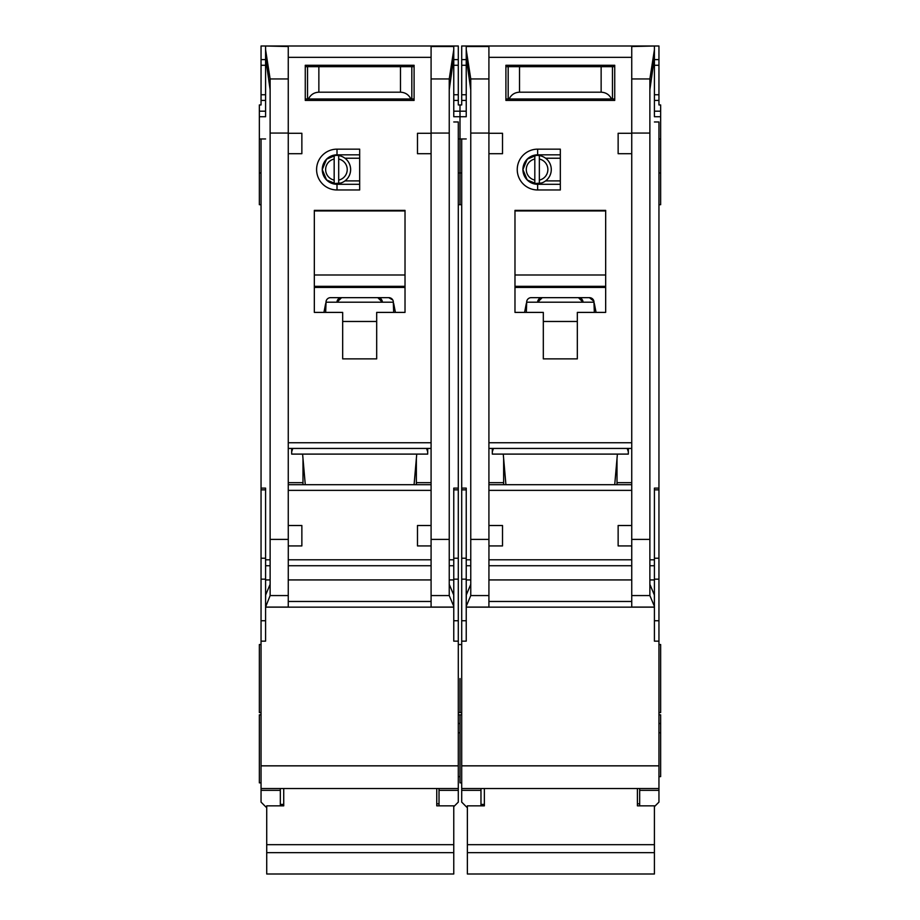 <?xml version="1.0" encoding="UTF-8"?>
<svg xmlns="http://www.w3.org/2000/svg" width="920" height="920" viewBox="0 0 920 920"><rect width="100%" height="100%" fill="white"/><g stroke="black" fill="none" stroke-linecap="round" stroke-linejoin="round"><path stroke-width="1.38" d="M541.569 183.011L534.819 183.552A14.168 14.168 0 0 1 522.916 169.567L527.229 179.986L537.648 184.299L537.648 189.968A20.401 20.401 0 0 1 517.247 169.567A20.401 20.401 0 0 1 537.648 149.155L560.326 149.155L560.326 189.968L537.648 189.968M480.976 788.52L480.976 790.349L461.702 790.349L461.702 802.113L466.796 807.219M543.317 65.274L543.317 66.688M577.323 65.274L577.323 66.688M649.876 89.769L654.419 57.339L654.419 116.288M466.233 116.288L466.233 46L658.95 46L658.95 104.949L660.652 104.949L660.652 138.954L658.95 138.954M461.702 641.148L466.233 641.148L466.233 607.143L654.419 607.143L654.419 641.148L658.95 641.148L658.95 765.842L461.702 765.842L461.702 138.954L460 138.954L460 116.736L460 204.7L460 138.954L458.298 138.954M658.95 204.7L660.652 204.7L660.652 138.954M658.95 712.563L660.652 712.563L660.652 644.552L658.95 644.552M658.95 776.618L660.652 776.618L660.652 714.828L658.95 714.828M658.95 732.792L660.652 732.792M458.298 723.488L460 723.488L460 714.828L460 782.851L461.702 782.851M460 678.557L460 712.563L460 678.557M466.233 100.418L461.702 100.418L461.702 104.949L460 104.949L460 116.736L466.233 116.736M614.721 484.702L617.4 454.1M492.303 448.431L492.303 454.1L628.337 454.1L628.337 448.431M505.919 484.702L503.251 454.1M537.648 149.155L537.648 154.824L527.229 159.137L522.916 169.567A14.731 14.731 0 0 0 537.648 184.299L560.326 184.299M611.363 607.143L509.289 607.143L611.363 607.143M539.35 159.033A10.764 10.764 0 0 1 539.35 180.09L539.35 183.552A14.168 14.168 0 0 0 539.35 155.572L539.35 180.09M532.599 183.011L528.241 180.895M534.819 180.09A10.764 10.764 0 0 1 534.819 159.033L534.819 183.552A14.168 14.168 0 0 0 539.35 183.552M528.241 158.228L534.819 155.583A14.168 14.168 0 0 0 522.916 169.567A14.731 14.731 0 0 1 537.648 154.824L560.326 154.824M539.35 155.572A14.168 14.168 0 0 0 534.819 155.572L534.819 159.033M560.326 180.895L545.583 180.895M560.326 158.228L545.583 158.228M631.741 153.697L618.136 153.697L618.136 133.285L631.741 133.285L631.741 607.085L654.419 607.085L654.361 594.998L649.876 584.338M466.233 46.517L488.911 46.517L488.911 133.285L502.515 133.285L502.515 153.697L488.911 153.697L488.911 525.515L502.515 525.515L502.515 545.928L488.945 545.928L488.911 607.085L466.233 607.085L466.233 606.337L470.764 595.573L488.911 595.573M543.317 312.397L514.981 312.397L514.981 210.369L605.67 210.369L605.67 312.397L577.323 312.397L577.323 358.88L543.317 358.88L543.317 312.397M505.908 65.274L614.732 65.274L614.732 100.418L505.908 100.418L505.908 65.274M503.642 458.631L503.642 484.702M503.642 482.666L488.911 482.666M488.911 448.431L631.741 448.431M631.741 484.702L488.911 484.702M617.009 458.631L617.009 484.702M617.009 482.666L631.741 482.666M631.741 525.515L618.136 525.515L618.136 545.928L631.706 545.928M654.419 57.339L654.419 49.726L649.876 78.948L649.876 595.573L654.419 606.337M654.419 46L631.741 46.517L631.741 133.285M488.911 133.285L488.911 153.697M466.233 49.726L470.764 78.948L470.764 595.573M488.945 545.928L488.911 525.515M627.21 448.431L628.337 451.835M492.303 451.835L493.442 448.431M470.764 584.338L466.279 594.998L466.233 601.473L466.233 488.106L461.702 488.106M466.233 601.473L466.233 606.337M654.419 121.969L658.95 121.969L658.95 488.106L654.419 488.106L654.419 601.473M514.981 312.397L514.981 288.006A21.54 21.54 0 0 1 515.51 287.431L605.141 287.431A21.54 21.54 0 0 1 605.67 288.006L605.141 287.431M605.67 312.397L605.67 288.006M577.323 358.88L543.317 358.88M505.908 100.418L536.521 100.418M584.131 100.418L614.732 100.418M461.702 138.954L466.233 138.954M466.233 57.339L470.764 89.769M461.702 790.349L461.702 788.52L658.95 788.52L658.95 790.349L639.676 790.349L639.676 788.52L658.95 788.52L658.95 765.842M461.702 765.842L461.702 788.52M461.702 100.418L461.702 46L466.233 46M658.95 488.106L658.95 641.148M654.419 806.656L658.95 802.113L658.95 790.349M654.419 49.726L654.419 46.517M526.32 303.497L524.584 312.397M594.331 312.397L593.918 301.334A4.531 4.531 0 0 0 589.467 297.666L531.185 297.666A4.531 4.531 0 0 0 526.734 301.334L526.32 312.397M596.068 312.397L594.331 303.497M514.981 288.006L515.51 287.431M514.981 286.327L605.67 286.327M605.67 210.945L514.981 210.945M480.976 790.349L480.976 805.851M466.233 59.604L461.702 59.604M654.419 59.604L658.95 59.604M654.419 100.418L658.95 100.418M639.676 790.349L639.676 805.851M658.95 723.488L660.652 723.488M525.4 308.211L526.32 308.211M594.078 302.197L526.573 302.197M589.467 297.666L593.918 301.334M595.251 308.211L594.331 308.211M505.908 98.992L509.128 98.992C511.255 94.691 514.717 92.425 519.512 92.195L601.139 92.195C605.935 92.425 609.396 94.691 611.524 98.992L614.732 98.992M611.524 98.992L509.128 98.992M614.732 66.688L505.908 66.688M571.665 100.418L571.665 98.992M548.987 100.418L548.987 98.992M637.41 788.52L637.41 805.851L654.419 805.851L654.419 874L467.371 874L467.371 852.656L654.419 852.656M467.371 852.656L467.371 805.851L484.368 805.851L484.368 788.52M542.191 297.666L537.648 302.197A4.531 4.531 0 0 1 542.191 297.666M578.462 297.666A4.531 4.531 0 0 1 582.992 302.197L578.462 297.666M467.371 844.686L654.419 844.686M612.467 98.992L612.467 66.688M508.173 98.992L508.173 66.688M516.108 65.274L516.108 66.688M604.532 65.274L604.532 66.688M340.917 183.011L334.167 183.552A14.168 14.168 0 0 1 322.264 169.567L326.577 179.986L337.007 184.299L337.007 189.968A20.401 20.401 0 0 1 316.595 169.567A20.401 20.401 0 0 1 337.007 149.155L359.674 149.155L359.674 189.968L337.007 189.968M280.324 788.52L280.324 790.349L261.05 790.349L261.05 802.113L266.156 807.219M342.677 65.274L342.677 66.688M376.683 65.274L376.683 66.688M449.236 89.769L453.767 57.339L453.767 116.288M261.05 641.148L265.581 641.148L265.581 607.143L453.767 607.143L453.767 641.148L458.298 641.148L458.298 765.842L261.05 765.842L261.05 138.954L259.348 138.954L259.348 116.736L265.581 116.736M265.581 116.288L265.581 57.339L270.123 89.769M458.298 732.792L460 732.792M259.348 138.954L259.348 204.7L261.05 204.7M261.05 714.828L259.348 714.828L259.348 782.851L261.05 782.851M261.05 644.552L259.348 644.552L259.348 712.563L261.05 712.563M265.581 100.418L261.05 100.418L261.05 104.949L259.348 104.949L259.348 116.736M414.08 484.702L416.748 454.1M291.663 448.431L291.663 454.1L427.697 454.1L427.697 448.431M305.279 484.702L302.599 454.1M337.007 149.155L337.007 154.824L326.589 159.137L322.264 169.567A14.731 14.731 0 0 0 337.007 184.299L359.674 184.299M410.711 607.143L308.637 607.143L410.711 607.143M338.698 159.033A10.764 10.764 0 0 1 338.698 180.09L338.698 183.552A14.168 14.168 0 0 0 338.698 155.572L338.698 180.09M331.959 183.011L327.589 180.895M334.167 180.09A10.764 10.764 0 0 1 334.167 159.033L334.167 183.552A14.168 14.168 0 0 0 338.698 183.552M327.589 158.228L334.167 155.583A14.168 14.168 0 0 0 322.264 169.567A14.731 14.731 0 0 1 337.007 154.824L359.674 154.824M338.698 155.572A14.168 14.168 0 0 0 334.167 155.572L334.167 159.033M359.674 180.895L344.942 180.895M359.674 158.228L344.942 158.228M431.089 153.697L417.484 153.697L417.484 133.285L431.089 133.285L431.089 545.928L417.484 545.928L417.484 525.515L431.089 525.515M453.767 57.339L453.767 46L265.581 46L288.259 46.517L288.259 133.285L301.863 133.285L301.863 153.697L288.259 153.697L288.259 525.515L301.863 525.515L301.863 545.928L288.293 545.928L288.259 525.515M342.677 312.397L314.329 312.397L314.329 210.369L405.018 210.369L405.018 312.397L376.683 312.397L376.683 358.88L342.677 358.88L342.677 312.397M305.267 65.274L414.092 65.274L414.092 100.418L305.267 100.418L305.267 65.274M302.99 458.631L302.99 484.702M302.99 482.666L288.259 482.666M288.259 448.431L431.089 448.431M431.089 484.702L288.259 484.702M416.357 458.631L416.357 484.702M416.357 482.666L431.089 482.666M453.767 49.726L449.236 78.948L449.236 595.573L453.767 606.337L453.721 594.998L449.236 584.338M453.767 46.517L431.089 46.517L431.089 133.285M288.259 133.285L288.259 153.697M265.581 57.339L265.581 49.726L270.123 78.948L270.123 595.573L288.259 595.573L288.259 607.085L265.581 607.085L270.123 595.573M426.558 448.431L427.697 451.835M291.663 451.835L292.79 448.431M288.259 595.573L288.293 545.928M270.123 584.338L265.638 594.998L265.581 601.473L265.581 488.106L261.05 488.106M265.581 601.473L265.581 606.337M453.767 607.143L453.767 606.337M453.767 121.969L458.298 121.969L458.298 488.106L453.767 488.106L453.767 601.473M431.089 545.928L431.089 607.085L453.767 607.085M314.329 312.397L314.329 288.006A21.54 21.54 0 0 1 314.858 287.431L404.489 287.431A21.54 21.54 0 0 1 405.018 288.006L404.489 287.431M405.018 312.397L405.018 288.006M376.683 358.88L342.677 358.88M305.267 100.418L335.869 100.418M383.479 100.418L414.092 100.418M261.05 138.954L265.581 138.954M261.05 790.349L261.05 788.52L458.298 788.52L458.298 790.349L439.024 790.349L439.024 788.52L458.298 788.52L458.298 765.842M261.05 765.842L261.05 788.52M261.05 100.418L261.05 46L265.581 46M453.767 46L458.298 46L458.298 104.949L460 104.949L460 116.736L453.767 116.736M458.298 488.106L458.298 641.148M453.767 806.656L458.298 802.113L458.298 790.349M265.581 49.726L265.581 46.517M325.668 303.497L323.932 312.397M393.679 312.397L393.265 301.334A4.531 4.531 0 0 0 388.815 297.666L330.533 297.666A4.531 4.531 0 0 0 326.082 301.334L325.668 312.397M395.416 312.397L393.679 303.497M314.329 288.006L314.858 287.431M314.329 286.327L405.018 286.327M405.018 210.945L314.329 210.945M280.324 790.349L280.324 805.851M265.581 59.604L261.05 59.604M453.767 59.604L458.298 59.604M453.767 100.418L458.298 100.418M439.024 790.349L439.024 805.851M324.748 308.211L325.668 308.211M393.426 302.197L325.921 302.197M388.815 297.666L392.782 300.012M394.599 308.211L393.679 308.211M305.267 98.992L308.476 98.992C310.603 94.691 314.065 92.425 318.86 92.195L400.487 92.195C405.283 92.425 408.744 94.691 410.872 98.992L414.092 98.992M410.872 98.992L308.476 98.992M414.092 66.688L305.267 66.688M371.013 100.418L371.013 98.992M348.335 100.418L348.335 98.992M436.758 788.52L436.758 805.851L453.767 805.851L453.767 874L266.719 874L266.719 852.656L453.767 852.656M266.719 852.656L266.719 805.851L283.728 805.851L283.728 788.52M341.538 297.666L337.007 302.197A4.531 4.531 0 0 1 341.538 297.666M377.809 297.666A4.531 4.531 0 0 1 382.352 302.197L377.809 297.666M266.719 844.686L453.767 844.686M411.827 98.992L411.827 66.688M307.533 98.992L307.533 66.688M315.468 65.274L315.468 66.688M403.891 65.274L403.891 66.688M654.419 116.736L660.652 116.736M488.911 442.761L631.741 442.761M488.911 57.339L631.741 57.339M488.911 490.371L631.741 490.371M631.741 559.808L488.911 559.808M631.741 539.396L649.876 539.396M631.741 133.066L649.876 133.066M488.911 133.066L470.764 133.066M470.764 539.396L488.911 539.396M631.741 601.473L488.911 601.473M631.741 565.731L488.911 565.731M631.741 595.573L649.876 595.573M649.876 78.948L631.741 78.948M488.911 78.948L470.764 78.948M470.764 565.731L466.233 565.731M466.233 579.933L470.764 579.933M466.233 559.808L470.764 559.808M466.233 489.865L461.702 489.865M466.233 558.233L461.702 558.233M466.233 579.151L461.702 579.151M466.233 620.735L461.702 620.735M654.419 620.735L658.95 620.735M654.419 579.151L658.95 579.151M654.419 558.233L658.95 558.233M654.419 489.865L658.95 489.865M654.419 559.808L649.876 559.808M654.419 565.731L649.876 565.731M654.419 579.933L649.876 579.933M631.741 579.933L488.911 579.933M514.981 274.988L605.67 274.988M543.317 321.471L577.323 321.471M453.767 111.193L466.233 111.193M466.233 94.748L461.702 94.748M461.702 65.274L466.233 65.274M654.419 65.274L658.95 65.274M658.95 94.748L654.419 94.748M660.652 111.193L654.419 111.193M601.139 92.195L601.139 66.688M519.512 92.195L519.512 66.688M288.259 442.761L431.089 442.761M288.259 57.339L431.089 57.339M288.259 490.371L431.089 490.371M431.089 559.808L288.259 559.808M431.089 539.396L449.236 539.396M431.089 133.066L449.236 133.066M288.259 133.066L270.123 133.066M270.123 539.396L288.259 539.396M431.089 601.473L288.259 601.473M431.089 565.731L288.259 565.731M431.089 595.573L449.236 595.573M449.236 78.948L431.089 78.948M288.259 78.948L270.123 78.948M270.123 565.731L265.581 565.731M265.581 579.933L270.123 579.933M265.581 559.808L270.123 559.808M265.581 489.865L261.05 489.865M265.581 558.233L261.05 558.233M265.581 579.151L261.05 579.151M265.581 620.735L261.05 620.735M453.767 620.735L458.298 620.735M453.767 579.151L458.298 579.151M453.767 558.233L458.298 558.233M453.767 489.865L458.298 489.865M453.767 559.808L449.236 559.808M453.767 565.731L449.236 565.731M453.767 579.933L449.236 579.933M431.089 579.933L288.259 579.933M314.329 274.988L405.018 274.988M342.677 321.471L376.683 321.471M259.348 111.193L265.581 111.193M265.581 94.748L261.05 94.748M261.05 65.274L265.581 65.274M453.767 65.274L458.298 65.274M458.298 94.748L453.767 94.748M400.487 92.195L400.487 66.688M318.86 92.195L318.86 66.688M461.702 204.7L458.298 204.7M461.702 712.563L458.298 712.563M461.702 172.96L458.298 172.96M461.702 644.552L458.298 644.552M461.702 714.828L458.298 714.828M658.95 172.96L660.652 172.96M637.41 803.815L639.676 803.815M480.976 804.39L484.368 804.39M261.05 172.96L259.348 172.96M458.298 776.618L460 776.618M436.758 803.815L439.024 803.815M280.324 804.39L283.728 804.39"/></g></svg>
